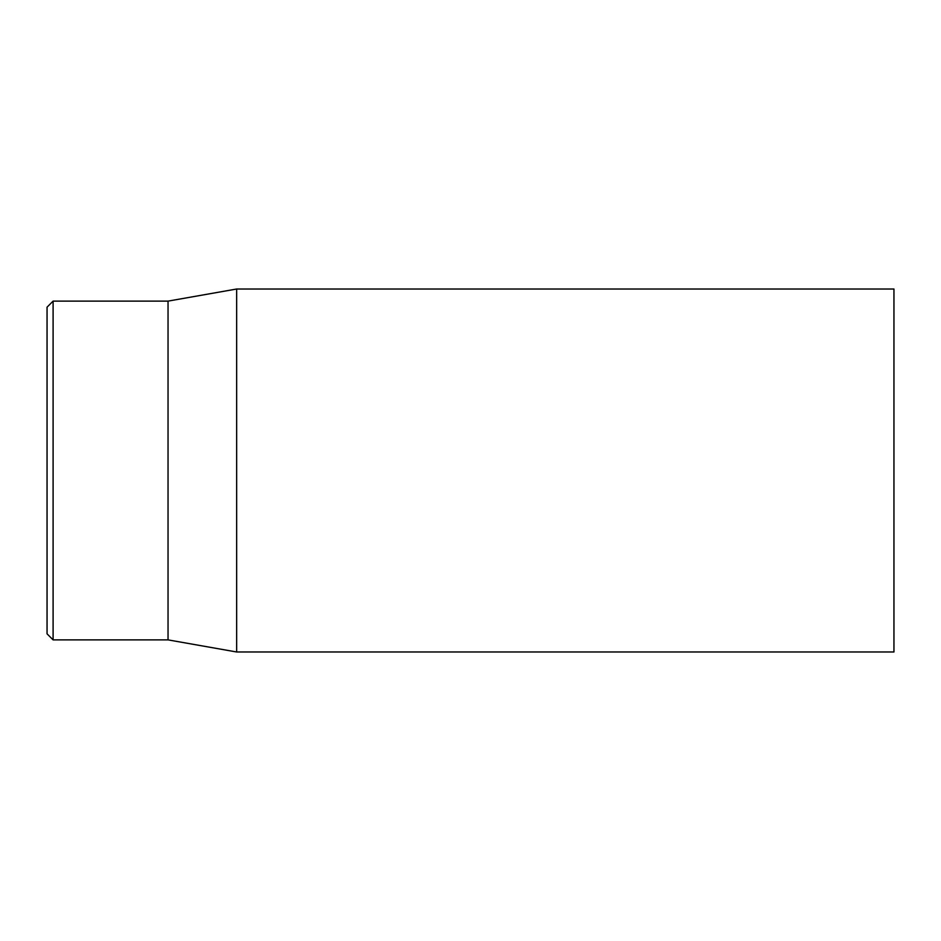 <?xml version="1.0" encoding="UTF-8"?>
<svg xmlns="http://www.w3.org/2000/svg" width="941" height="941" viewBox="0 0 941 941"><rect width="100%" height="100%" fill="white"/><g stroke="black" fill="none" stroke-linecap="round" stroke-linejoin="round"><path stroke-width="1.41" d="M47.05 470.5L47.05 633.834L53.096 639.88L53.096 301.12L47.05 307.166L47.05 470.5M893.95 470.5L893.95 289.016L236.65 289.016L236.65 651.984L893.95 651.984L893.95 470.5M53.096 639.88L168.039 639.88L168.039 301.12L53.096 301.12M168.039 639.88L236.65 651.984M168.039 301.12L236.65 289.016"/></g></svg>
